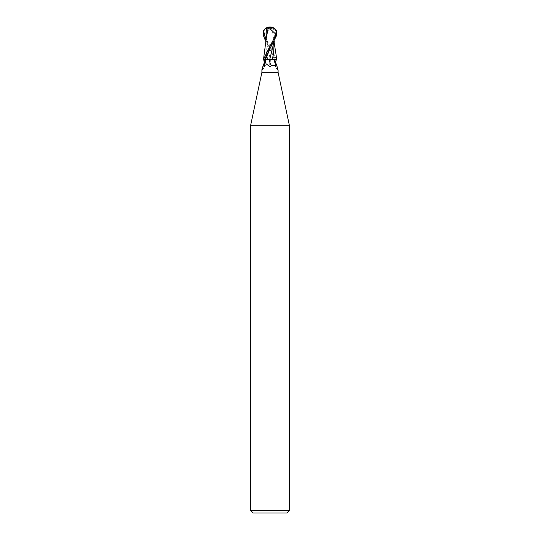 <?xml version="1.0" encoding="UTF-8"?>
<svg xmlns="http://www.w3.org/2000/svg" width="540" height="540" viewBox="0 0 540 540"><rect width="100%" height="100%" fill="white"/><g stroke="black" fill="none" stroke-linecap="round" stroke-linejoin="round"><path stroke-width="0.41" stroke-dasharray="2.7 2.03" d="M278.1 72.36L261.9 72.36M270 66.656L273.949 63.788L275.454 59.4L270.27 59.4A8.816 7.168 54.8 0 1 268.312 65.603L270 66.656M276.737 59.4L275.454 59.4M275.623 62.816A8.782 7.148 -54.8 0 0 277.965 70.065L275.623 62.816L276.055 59.798C274.118 64.273 274.793 67.777 278.066 70.301M277.965 70.065L278.093 69.613L277.965 70.065M289.44 125.712L250.56 125.712M289.44 510.408L250.56 510.408M286.848 513L253.152 513M270.27 59.4L263.668 59.4M264.283 60.777A8.363 6.804 54.8 0 1 262.265 69.39M263.264 65.171L268.312 65.603M264.377 62.816A8.782 7.148 54.8 0 1 262.035 70.065M264.546 59.4L269.764 59.4M276.372 59.4A8.363 6.804 -54.8 0 0 278.093 69.613M270 27L270.02 27.243A7.553 4.057 -72.8 0 1 272.025 28.505L272.093 28.208A7.843 4.212 107.2 0 0 270 27A7.013 6.028 -167.9 0 0 264.013 35.1L270 45.995L276.5 59.4L275.42 59.4L265.727 41.411M274.266 44.273L273.699 37.982L271.89 28.505L269.75 29.025L264.715 33.703L263.871 33.703A6.703 5.758 12.1 0 1 269.993 27.243A6.703 5.758 12.1 0 1 270.02 27.243M274.772 28.552L273.571 28.202L274.266 36.504L273.956 41.998M273.571 28.202L271.559 28.208M272.201 59.4L271.458 59.4M273.699 37.982L273.949 39.839M265.808 42.275L266.51 54.142L267.8 59.4L275.636 59.4M263.837 59.4L268.056 59.4M263.216 59.4L263.621 59.4M264.492 36.032L263.871 33.703M264.715 33.703L264.566 36.032M272.849 57.341L273.49 54.142M276.163 59.4L271.957 59.4M266.51 54.142L267.158 57.341M265.734 36.504L270.236 59.4M274.496 59.4A12.17 9.902 54.8 0 1 273.949 63.788M269.75 29.025A7.817 0.398 90 0 1 269.993 27.243M276.446 30.53L270.034 48.803C271.904 45.124 275.076 37.537 273.854 30.112M265.721 39.569L274.469 59.4M264.013 35.1L263.203 35.1M263.945 59.798C265.882 64.273 265.207 67.777 261.934 70.301M274.266 36.504L274.273 41.411M274.199 42.269L274.266 43.18M269.966 48.803L269.966 48.803C268.097 45.124 264.924 37.537 266.146 30.112M265.734 43.18L265.734 44.273"/><path stroke-width="0.81" d="M261.9 70.058L261.9 72.36L278.1 72.36L289.44 125.712L289.44 510.408L250.56 510.408L253.152 513L286.848 513L289.44 510.408M277.965 70.065L276.737 65.171L271.688 65.603L270 66.656L266.051 63.788L264.546 59.4L263.668 59.4L263.945 59.798M261.9 72.36L250.56 125.712L289.44 125.712M263.628 59.4A8.363 6.804 54.8 0 1 264.283 60.777M262.265 69.39A8.363 6.804 54.8 0 1 261.907 69.613L263.264 65.171C264.566 62.843 264.56 60.919 263.264 59.4M263.668 59.4L264.377 62.816L261.907 69.613M273.956 41.998L269.764 59.4L276.737 59.4C275.441 60.919 275.434 62.843 276.737 65.171M269.73 59.4A8.816 7.168 -54.8 0 0 271.688 65.603M267.975 28.505L267.908 28.208A7.843 4.212 -107.2 0 1 270 27A7.013 6.028 167.9 0 1 275.987 35.1L270 45.995L263.5 59.4L264.58 59.4L276.797 35.1L276.446 30.53L274.772 28.552A8.1 8.1 0 0 0 270 27L269.98 27.243A7.553 4.057 72.8 0 0 267.975 28.505L270.25 29.025L275.285 33.703L276.129 33.703A6.703 5.758 -12.1 0 0 270.007 27.243A6.703 5.758 -12.1 0 0 269.98 27.243M271.458 59.4L264.364 59.4M272.201 59.4L273.49 54.142L274.273 41.411M275.508 36.032L276.129 33.703M275.285 33.703L275.434 36.032M268.11 28.505L266.301 37.982L263.5 59.4M274.266 43.18L276.784 59.4L276.379 59.4M266.301 37.982L266.051 39.839M265.727 41.411L263.203 35.1L263.554 30.53L265.228 28.552L266.429 28.202L265.734 43.18M266.429 28.202L268.441 28.208M265.505 59.4A12.17 9.902 -54.8 0 0 266.051 63.788M275.987 35.1L276.797 35.1M270.25 29.025A7.817 0.398 -90 0 0 270.007 27.243M270.034 48.809L265.531 59.4M263.554 30.53L265.721 39.569M278.1 70.058L278.1 72.36M250.56 125.712L250.56 510.408M270 27A8.1 8.1 0 0 0 265.228 28.552"/></g></svg>
